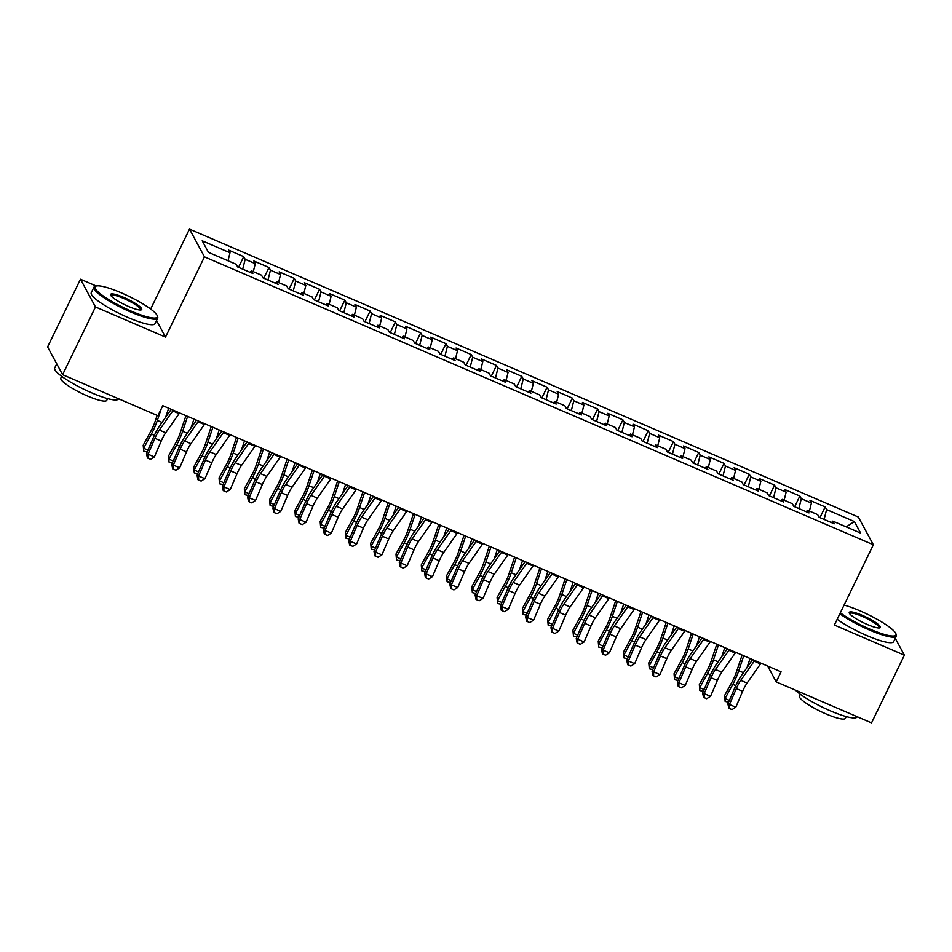 <?xml version="1.0" encoding="UTF-8"?>
<svg xmlns="http://www.w3.org/2000/svg" width="952" height="952" viewBox="0 0 952 952"><rect width="100%" height="100%" fill="white"/><g stroke="black" fill="none" stroke-linecap="round" stroke-linejoin="round"><path stroke-width="1.43" d="M96.259 286.005L80.48 279.21L47.6 346.933L62.606 374.683L157.901 415.715L162.768 405.683L781.092 671.85L776.213 681.882L871.52 722.901L904.4 655.178L895.273 638.304M150.654 309.055L189.484 229.099L858.347 517.031L873.353 544.782L204.478 256.838L189.484 229.099M846.185 526.872L854.384 521.541L826.586 509.57L825.146 506.904L809.973 500.371L811.413 503.037L801.298 498.681L799.858 496.028L784.698 489.495L786.138 492.16L776.023 487.805L774.583 485.139L759.422 478.618L760.862 481.272L750.747 476.916L749.307 474.263L734.135 467.729L735.575 470.395L725.472 466.04L724.032 463.374L708.859 456.853L710.299 459.507L700.184 455.163L698.744 452.498L683.584 445.964L685.023 448.63L674.908 444.275L673.469 441.609L658.308 435.088L659.748 437.742L649.633 433.398L648.193 430.732L633.02 424.199L634.46 426.865L624.357 422.51L622.917 419.856L607.745 413.323L609.185 415.988L599.07 411.633L597.63 408.967L582.469 402.434L583.909 405.1L573.794 400.744L572.354 398.091L557.194 391.558L558.634 394.223L548.519 389.868L547.079 387.202L531.906 380.681L533.346 383.335L523.243 378.979L521.803 376.326L506.631 369.792L508.07 372.458L497.955 368.103L496.516 365.437L481.355 358.916L482.795 361.57L472.68 357.226L471.24 354.56L456.079 348.027L457.519 350.693L447.404 346.338L445.964 343.672L430.792 337.151L432.232 339.805L422.129 335.461L420.689 332.795L405.516 326.262L406.956 328.928L396.841 324.572L395.401 321.919L380.241 315.386L381.681 318.051L371.566 313.696L370.126 311.03L354.965 304.497L356.405 307.163L346.29 302.807L344.85 300.154L329.678 293.621L331.118 296.286L321.014 291.931L319.575 289.265L304.402 282.744L305.842 285.398L295.727 281.042L294.287 278.389L279.126 271.855L280.566 274.521L270.451 270.166L269.011 267.5L253.851 260.979L255.291 263.633L245.176 259.289L243.736 256.623L228.563 250.09L230.003 252.756L228.016 260.753M854.384 521.541L860.632 533.084L832.822 521.113L831.477 522.577M230.003 252.756L202.205 240.785L208.44 252.34L236.251 264.299L237.691 266.965L252.851 273.498L251.423 270.832L261.526 275.188L262.966 277.853L278.139 284.374L276.699 281.721L286.802 286.064L288.242 288.73L303.414 295.263L301.974 292.597L312.089 296.953L313.529 299.606L328.69 306.139L327.25 303.474L337.365 307.829L338.805 310.495L353.965 317.028L352.537 314.362L362.641 318.718L364.08 321.371L379.253 327.904L377.813 325.239L387.916 329.594L389.356 332.26L404.529 338.781L403.089 336.127L413.204 340.483L414.644 343.137L429.804 349.67L428.364 347.004L438.479 351.359L439.919 354.025L455.08 360.546L453.652 357.892L463.755 362.236L465.195 364.902L480.367 371.435L478.927 368.769L489.03 373.125L490.47 375.79L505.643 382.311L504.203 379.658L514.318 384.001L515.758 386.667L530.918 393.2L529.479 390.534L539.594 394.89L541.034 397.543L556.194 404.076L554.766 401.411L564.869 405.766L566.309 408.432L581.482 414.965L580.042 412.299L590.145 416.655L591.585 419.308L606.757 425.841L605.317 423.176L615.432 427.531L616.872 430.197L632.033 436.73L630.593 434.064L640.708 438.42L642.148 441.073L657.308 447.607L655.88 444.941L665.983 449.296L667.423 451.962L682.596 458.483L681.156 455.829L691.259 460.173L692.699 462.839L707.871 469.372L706.432 466.706L716.547 471.062L717.986 473.727L733.147 480.248L731.707 477.595L741.822 481.938L743.262 484.604L758.423 491.137L756.995 488.471L767.098 492.827L768.538 495.492L783.71 502.013L782.27 499.348L792.373 503.703L793.813 506.369L808.986 512.902L807.546 510.236L817.661 514.592L819.101 517.245L834.261 523.778L832.822 521.113M245.176 259.289L242.712 269.13M255.291 263.633L253.291 271.641M270.451 270.166L268 280.019M280.566 274.521L278.567 282.518M251.423 270.832L250.067 272.296M295.727 281.042L293.275 290.895M305.842 285.398L303.843 293.406M276.699 281.721L275.342 283.172M321.014 291.931L318.551 301.772M331.118 296.286L329.13 304.283M301.974 292.597L300.63 294.061M346.29 302.807L343.827 312.661M356.405 307.163L354.406 315.172M327.25 303.474L325.905 304.938M371.566 313.696L369.114 323.537M381.681 318.051L379.681 326.048M352.537 314.362L351.181 315.826M396.841 324.572L394.39 334.426M406.956 328.928L404.957 336.925M377.813 325.239L376.457 326.703M422.129 335.461L419.665 345.302M432.232 339.805L430.245 347.813M403.089 336.127L401.744 337.591M447.404 346.338L444.941 356.191M457.519 350.693L455.52 358.69M428.364 347.004L427.02 348.468M472.68 357.226L470.228 367.067M482.795 361.57L480.796 369.578M453.652 357.892L452.295 359.344M497.955 368.103L495.504 377.956M508.07 372.458L506.071 380.455M478.927 368.769L477.571 370.233M523.243 378.979L520.78 388.832M533.346 383.335L531.359 391.343M504.203 379.658L502.858 381.109M548.519 389.868L546.067 399.709M558.634 394.223L556.634 402.22M529.479 390.534L528.134 391.998M573.794 400.744L571.343 410.598M583.909 405.1L581.91 413.108M554.766 401.411L553.409 402.875M599.07 411.633L596.618 421.474M609.185 415.988L607.186 423.985M580.042 412.299L578.685 413.763M624.357 422.51L621.894 432.363M634.46 426.865L632.473 434.862M605.317 423.176L603.973 424.64M649.633 433.398L647.182 443.239M659.748 437.742L657.749 445.75M630.593 434.064L629.248 435.528M674.908 444.275L672.457 454.128M685.023 448.63L683.024 456.627M655.88 444.941L654.524 446.405M700.184 455.163L697.733 465.004M710.299 459.507L708.3 467.515M681.156 455.829L679.799 457.293M725.472 466.04L723.008 475.893M735.575 470.395L733.587 478.392M706.432 466.706L705.087 468.17M750.747 476.916L748.296 486.769M760.862 481.272L758.863 489.28M731.707 477.595L730.362 479.046M776.023 487.805L773.571 497.646M786.138 492.16L784.139 500.157M756.995 488.471L755.638 489.935M801.298 498.681L798.847 508.535M811.413 503.037L809.414 511.045M782.27 499.348L780.914 500.812M826.586 509.57L824.123 519.411M807.546 510.236L806.201 511.7M80.48 279.21L95.486 306.96L62.606 374.683M873.353 544.782L834.38 625.036L904.4 655.178M95.486 306.96L165.505 337.103L204.478 256.838M767.669 666.067L776.213 681.882M165.505 337.103L156.544 320.526M825.146 506.904L819.946 517.614M799.858 496.028L794.658 506.738M774.583 485.139L769.383 495.849M749.307 474.263L744.107 484.973M724.032 463.374L718.831 474.084M698.744 452.498L693.544 463.207M673.469 441.609L668.268 452.319M648.193 430.732L642.993 441.442M622.917 419.856L617.717 430.554M597.63 408.967L592.43 419.677M572.354 398.091L567.154 408.801M547.079 387.202L541.878 397.912M521.803 376.326L516.603 387.036M496.516 365.437L491.315 376.147M471.24 354.56L466.04 365.27M445.964 343.672L440.764 354.382M420.689 332.795L415.488 343.505M395.401 321.919L390.201 332.617M370.126 311.03L364.925 321.74M344.85 300.154L339.65 310.864M319.575 289.265L314.374 299.975M294.287 278.389L289.087 289.099M269.011 267.5L263.811 278.21M243.736 256.623L238.535 267.334M760.993 663.199A9.925 2.38 113.3 0 1 760.505 663.925L747.082 683.084A14.173 3.403 -66.7 0 0 742.631 691.319L735.801 707.229L729.482 704.516L729.446 708.514L728.816 708.264L731.981 709.609L729.446 708.514M754.674 660.474A9.925 2.38 113.3 0 1 754.186 661.2L740.763 680.359A14.173 3.403 -66.7 0 0 736.312 688.593L729.482 704.516L727.899 703.861L734.742 687.951A21.265 5.105 113.3 0 1 741.406 675.599L752.615 659.593M727.899 703.861L728.816 708.264M731.981 709.609L735.801 707.229M742.096 655.059L736.36 672.219A14.173 3.403 113.3 0 1 732.385 681.334L724.615 695.507L725.031 698.542L732.802 684.369A21.265 5.105 -66.7 0 0 738.764 670.708L743.75 655.773M728.613 702.219L725.138 701.457L724.615 695.507M725.138 701.457L725.031 698.542L729.387 700.422M747.046 667.542L750.069 658.498M735.706 652.31A9.925 2.38 113.3 0 1 735.218 653.048L721.806 672.195A14.173 3.403 -66.7 0 0 717.356 680.43L710.525 696.352L704.194 693.627L704.171 697.637L703.54 697.376L706.693 698.72L704.171 697.637M729.387 649.597A9.925 2.38 113.3 0 1 728.899 650.323L715.476 669.482A14.173 3.403 -66.7 0 0 711.037 677.717L704.194 693.627L702.624 692.985L709.454 677.062A21.265 5.105 113.3 0 1 716.13 664.71L727.34 648.717M702.624 692.985L703.54 697.376M706.693 698.72L710.525 696.352M710.43 641.434A9.925 2.38 113.3 0 1 709.942 642.16L696.519 661.319A14.173 3.403 -66.7 0 0 692.08 669.553L685.238 685.464L678.919 682.751L678.895 686.761L678.264 686.499L681.418 687.844L678.895 686.761M704.111 638.709A9.925 2.38 113.3 0 1 703.623 639.447L690.2 658.594A14.173 3.403 -66.7 0 0 685.749 666.828L678.919 682.751L677.348 682.096L684.179 666.186A21.265 5.105 113.3 0 1 690.854 653.834L702.064 637.828M677.348 682.096L678.264 686.499M681.418 687.844L685.238 685.464M716.82 644.183L711.084 661.342A14.173 3.403 113.3 0 1 707.11 670.458L699.327 684.631L699.744 687.653L707.526 673.481A21.265 5.105 -66.7 0 0 713.488 659.819L718.474 644.897M703.326 691.342L699.863 690.581L699.327 684.631M699.863 690.581L699.744 687.653L704.111 689.534M721.771 656.666L724.793 647.61M691.533 633.294L685.809 650.466A14.173 3.403 113.3 0 1 681.834 659.569L674.052 673.742L674.468 676.777L682.251 662.604A21.265 5.105 -66.7 0 0 688.213 648.943L693.199 634.008M678.05 680.454L674.587 679.704L674.052 673.742M674.587 679.704L674.468 676.777L678.824 678.657M696.495 645.789L699.518 636.733M840.318 612.802A34.593 6.259 25.9 0 0 869.759 629.058A34.593 6.259 25.9 0 0 895.891 633.723A34.593 6.259 25.9 0 0 859.858 610.767A34.593 6.259 25.9 0 0 844.079 605.067M895.891 633.723L896.296 634.817A35.438 6.414 -154.1 0 1 896.32 636.15A35.438 6.414 -154.1 0 1 869.509 630.046A35.438 6.414 -154.1 0 1 839.854 613.754M862.333 615.337A17.291 3.13 -154.1 0 1 879.85 627.856A17.291 3.13 -154.1 0 1 867.284 624.488A17.291 3.13 -154.1 0 1 849.267 613.005A17.291 3.13 -154.1 0 1 862.333 615.337M879.148 627.963A16.446 2.975 25.9 0 0 879.231 627.844A16.446 2.975 25.9 0 0 862.096 616.313A16.446 2.975 25.9 0 0 849.648 613.481A16.446 2.975 25.9 0 0 849.601 613.623M857.193 716.737L857.109 716.916A35.438 6.414 -154.1 0 1 830.287 710.811A35.438 6.414 -154.1 0 1 795.456 690.164M846.233 716.582L845.376 718.343A25.514 4.617 -154.1 0 1 826.074 713.952A25.514 4.617 -154.1 0 1 799.466 696.055L800.323 694.294M896.32 636.15L893.642 641.66A35.438 6.414 -154.1 0 1 866.832 635.555A35.438 6.414 -154.1 0 1 837.177 619.276M121.225 292.8A34.593 6.259 25.9 0 0 96.093 286.052A34.593 6.259 25.9 0 0 131.114 311.09A34.593 6.259 25.9 0 0 157.258 315.755A34.593 6.259 25.9 0 0 121.225 292.8M157.258 315.755L157.651 316.849A35.438 6.414 -154.1 0 1 157.675 318.17A35.438 6.414 -154.1 0 1 130.864 312.066A35.438 6.414 -154.1 0 1 93.927 287.218A35.438 6.414 -154.1 0 1 94.986 286.421L96.093 286.052M123.689 297.369A17.291 3.13 -154.1 0 1 141.205 309.888A17.291 3.13 -154.1 0 1 128.639 306.52A17.291 3.13 -154.1 0 1 110.622 295.037A17.291 3.13 -154.1 0 1 123.689 297.369M140.515 309.995A16.446 2.975 25.9 0 0 140.599 309.876A16.446 2.975 25.9 0 0 123.451 298.345A16.446 2.975 25.9 0 0 111.015 295.513A16.446 2.975 25.9 0 0 110.968 295.655M118.548 398.769L118.464 398.936A35.438 6.414 -154.1 0 1 91.654 392.831A35.438 6.414 -154.1 0 1 54.704 367.984L56.727 363.819M107.588 398.614L106.731 400.375A25.514 4.617 -154.1 0 1 87.429 395.984A25.514 4.617 -154.1 0 1 60.833 378.087L61.69 376.326M157.675 318.17L154.998 323.692A35.438 6.414 -154.1 0 1 128.187 317.587A35.438 6.414 -154.1 0 1 91.237 292.74L93.927 287.218M685.154 630.545A9.925 2.38 113.3 0 1 684.667 631.283L671.243 650.43A14.173 3.403 -66.7 0 0 666.793 658.677L659.962 674.587L653.643 671.862L653.607 675.872L652.977 675.611L656.142 676.967L653.607 675.872M678.836 627.832A9.925 2.38 113.3 0 1 678.348 628.558L664.924 647.717A14.173 3.403 -66.7 0 0 660.474 655.952L653.643 671.862L652.072 671.219L658.903 655.297A21.265 5.105 113.3 0 1 665.579 642.945L676.789 626.952M652.072 671.219L652.977 675.611M656.142 676.967L659.962 674.587M659.879 619.669A9.925 2.38 113.3 0 1 659.391 620.395L645.968 639.554A14.173 3.403 -66.7 0 0 641.517 647.788L634.687 663.699L628.368 660.986L628.332 664.996L627.701 664.734L630.867 666.079L628.332 664.996M653.56 616.944A9.925 2.38 113.3 0 1 653.072 617.681L639.649 636.828A14.173 3.403 -66.7 0 0 635.198 645.063L628.368 660.986L626.785 660.331L633.627 644.421A21.265 5.105 113.3 0 1 640.291 632.068L651.501 616.063M626.785 660.331L627.701 664.734M630.867 666.079L634.687 663.699M666.257 622.418L660.521 639.577A14.173 3.403 113.3 0 1 656.547 648.693L648.776 662.866L649.193 665.9L656.963 651.727A21.265 5.105 -66.7 0 0 662.925 638.054L667.911 623.132M652.774 669.577L649.312 668.816L648.776 662.866M649.312 668.816L649.193 665.9L653.548 667.768M671.208 634.901L674.23 625.845M640.982 611.529L635.246 628.701A14.173 3.403 113.3 0 1 631.271 637.804L623.5 651.977L623.917 655.012L631.688 640.839A21.265 5.105 -66.7 0 0 637.65 627.178L642.636 612.243M627.499 658.689L624.024 657.939L623.5 651.977M624.024 657.939L623.917 655.012L628.272 656.892M645.932 624.024L648.955 614.968M634.591 608.792A9.925 2.38 113.3 0 1 634.103 609.518L620.692 628.677A14.173 3.403 -66.7 0 0 616.241 636.912L609.411 652.822L603.08 650.097L603.056 654.107L602.426 653.846L605.579 655.202L603.056 654.107M628.272 606.067A9.925 2.38 113.3 0 1 627.784 606.793L614.361 625.952A14.173 3.403 -66.7 0 0 609.923 634.187L603.08 650.097L601.509 649.454L608.34 633.544A21.265 5.105 113.3 0 1 615.016 621.18L626.226 605.186M601.509 649.454L602.426 653.846M605.579 655.202L609.411 652.822M615.706 600.652L609.97 617.812A14.173 3.403 113.3 0 1 605.996 626.928L598.213 641.101L598.63 644.135L606.412 629.962A21.265 5.105 -66.7 0 0 612.374 616.289L617.36 601.366M602.211 647.812L598.748 647.051L598.213 641.101M598.748 647.051L598.63 644.135L602.997 646.003M620.656 613.136L623.679 604.092M609.316 597.904A9.925 2.38 113.3 0 1 608.828 598.63L595.405 617.788A14.173 3.403 -66.7 0 0 590.966 626.023L584.123 641.946L577.804 639.22L577.781 643.231L577.15 642.969L580.303 644.314L577.781 643.231M602.997 595.19A9.925 2.38 113.3 0 1 602.509 595.916L589.086 615.063A14.173 3.403 -66.7 0 0 584.635 623.31L577.804 639.22L576.234 638.566L583.064 622.656A21.265 5.105 113.3 0 1 589.74 610.303L600.95 594.298M576.234 638.566L577.15 642.969M580.303 644.314L584.123 641.946M590.418 589.776L584.695 606.936A14.173 3.403 113.3 0 1 580.72 616.039L572.937 630.212L573.354 633.247L581.136 619.074A21.265 5.105 -66.7 0 0 587.098 605.413L592.084 590.49M576.936 636.936L573.473 636.174L572.937 630.212M573.473 636.174L573.354 633.247L577.709 635.127M595.381 602.259L598.403 593.203M584.04 587.027A9.925 2.38 113.3 0 1 583.552 587.753L570.129 606.912A14.173 3.403 -66.7 0 0 565.678 615.147L558.848 631.057L552.529 628.344L552.493 632.342L551.862 632.092L555.028 633.437L552.493 632.342M577.721 584.302A9.925 2.38 113.3 0 1 577.233 585.028L563.81 604.187A14.173 3.403 -66.7 0 0 559.36 612.422L552.529 628.344L550.958 627.689L557.789 611.779A21.265 5.105 113.3 0 1 564.465 599.415L575.674 583.421M550.958 627.689L551.862 632.092M555.028 633.437L558.848 631.057M565.143 578.887L559.407 596.047A14.173 3.403 113.3 0 1 555.433 605.163L547.662 619.336L548.078 622.37L555.849 608.197A21.265 5.105 -66.7 0 0 561.811 594.524L566.797 579.601M551.66 626.047L548.197 625.286L547.662 619.336M548.197 625.286L548.078 622.37L552.434 624.238M570.093 591.37L573.116 582.327M558.764 576.138A9.925 2.38 113.3 0 1 558.277 576.876L544.853 596.023A14.173 3.403 -66.7 0 0 540.403 604.258L533.572 620.18L527.253 617.455L527.218 621.466L526.587 621.204L529.752 622.548L527.218 621.466M552.446 573.425A9.925 2.38 113.3 0 1 551.958 574.151L538.534 593.31A14.173 3.403 -66.7 0 0 534.084 601.545L527.253 617.455L525.671 616.813L532.513 600.89A21.265 5.105 113.3 0 1 539.177 588.538L550.387 572.533M525.671 616.813L526.587 621.204M529.752 622.548L533.572 620.18M539.867 568.011L534.131 585.171A14.173 3.403 113.3 0 1 530.157 594.274L522.386 608.447L522.803 611.481L530.573 597.309A21.265 5.105 -66.7 0 0 536.535 583.647L541.521 568.725M526.385 615.171L522.91 614.409L522.386 608.447M522.91 614.409L522.803 611.481L527.158 613.362M544.818 580.494L547.84 571.438M533.477 565.262A9.925 2.38 113.3 0 1 532.989 565.988L519.578 585.147A14.173 3.403 -66.7 0 0 515.127 593.382L508.297 609.292L501.966 606.579L501.942 610.577L501.311 610.327L504.465 611.672L501.942 610.577M527.158 562.537A9.925 2.38 113.3 0 1 526.67 563.263L513.247 582.422A14.173 3.403 -66.7 0 0 508.808 590.657L501.966 606.579L500.395 605.924L507.226 590.014A21.265 5.105 113.3 0 1 513.902 577.662L525.111 561.656M500.395 605.924L501.311 610.327M504.465 611.672L508.297 609.292M514.592 557.122L508.856 574.282A14.173 3.403 113.3 0 1 504.881 583.397L497.099 597.57L497.515 600.605L505.298 586.432A21.265 5.105 -66.7 0 0 511.26 572.771L516.246 557.836M501.097 604.282L497.634 603.52L497.099 597.57M497.634 603.52L497.515 600.605L501.882 602.473M519.542 569.605L522.565 560.561M508.201 554.373A9.925 2.38 113.3 0 1 507.713 555.111L494.29 574.258A14.173 3.403 -66.7 0 0 489.852 582.493L483.009 598.415L476.69 595.69L476.666 599.7L476.036 599.439L479.189 600.783L476.666 599.7M501.882 551.66A9.925 2.38 113.3 0 1 501.395 552.386L487.971 571.545A14.173 3.403 -66.7 0 0 483.521 579.78L476.69 595.69L475.119 595.048L481.95 579.125A21.265 5.105 113.3 0 1 488.626 566.773L499.836 550.78M475.119 595.048L476.036 599.439M479.189 600.783L483.009 598.415M489.304 546.246L483.58 563.405A14.173 3.403 113.3 0 1 479.606 572.521L471.823 586.694L472.24 589.716L480.022 575.543A21.265 5.105 -66.7 0 0 485.984 561.882L490.97 546.96M475.822 593.405L472.359 592.644L471.823 586.694M472.359 592.644L472.24 589.716L476.595 591.597M494.267 558.729L497.289 549.673M482.926 543.497A9.925 2.38 113.3 0 1 482.438 544.223L469.015 563.382A14.173 3.403 -66.7 0 0 464.564 571.616L457.733 587.527L451.415 584.814L451.379 588.824L450.748 588.562L453.914 589.907L451.379 588.824M476.607 540.772A9.925 2.38 113.3 0 1 476.119 541.51L462.696 560.657A14.173 3.403 -66.7 0 0 458.245 568.891L451.415 584.814L449.844 584.159L456.674 568.249A21.265 5.105 113.3 0 1 463.35 555.897L474.56 539.891M449.844 584.159L450.748 588.562M453.914 589.907L457.733 587.527M464.029 535.357L458.293 552.529A14.173 3.403 113.3 0 1 454.318 561.632L446.547 575.805L446.964 578.84L454.735 564.667A21.265 5.105 -66.7 0 0 460.697 551.006L465.683 536.071M450.546 582.517L447.083 581.767L446.547 575.805M447.083 581.767L446.964 578.84L451.319 580.72M468.979 547.852L472.002 538.796M457.65 532.608A9.925 2.38 113.3 0 1 457.162 533.346L443.739 552.493A14.173 3.403 -66.7 0 0 439.288 560.74L432.458 576.65L426.139 573.925L426.103 577.935L425.473 577.674L428.638 579.03L426.103 577.935M451.331 529.895A9.925 2.38 113.3 0 1 450.843 530.621L437.42 549.78A14.173 3.403 -66.7 0 0 432.97 558.015L426.139 573.925L424.556 573.283L431.399 557.36A21.265 5.105 113.3 0 1 438.063 545.008L449.273 529.014M424.556 573.283L425.473 577.674M428.638 579.03L432.458 576.65M438.753 524.481L433.017 541.64A14.173 3.403 113.3 0 1 429.043 550.756L421.272 564.929L421.688 567.963L429.459 553.79A21.265 5.105 -66.7 0 0 435.421 540.117L440.407 525.195M425.27 571.64L421.795 570.879L421.272 564.929M421.795 570.879L421.688 567.963L426.044 569.832M443.703 536.964L446.726 527.908M432.363 521.732A9.925 2.38 113.3 0 1 431.875 522.458L418.463 541.617A14.173 3.403 -66.7 0 0 414.013 549.851L407.17 565.762L400.851 563.048L400.828 567.059L400.197 566.797L403.35 568.142L400.828 567.059M426.044 519.007A9.925 2.38 113.3 0 1 425.556 519.744L412.133 538.891A14.173 3.403 -66.7 0 0 407.694 547.126L400.851 563.048L399.281 562.394L406.111 546.484A21.265 5.105 113.3 0 1 412.787 534.131L423.997 518.126M399.281 562.394L400.197 566.797M403.35 568.142L407.17 565.762M413.477 513.592L407.742 530.764A14.173 3.403 113.3 0 1 403.767 539.867L395.984 554.04L396.401 557.075L404.183 542.902A21.265 5.105 -66.7 0 0 410.145 529.241L415.132 514.306M399.983 560.752L396.52 560.002L395.984 554.04M396.52 560.002L396.401 557.075L400.768 558.955M418.428 526.087L421.45 517.031M407.087 510.855A9.925 2.38 113.3 0 1 406.599 511.581L393.176 530.74A14.173 3.403 -66.7 0 0 388.737 538.975L381.895 554.885L375.576 552.16L375.552 556.17L374.921 555.909L378.075 557.265L375.552 556.17M400.768 508.13A9.925 2.38 113.3 0 1 400.28 508.856L386.857 528.015A14.173 3.403 -66.7 0 0 382.406 536.25L375.576 552.16L374.005 551.517L380.836 535.607A21.265 5.105 113.3 0 1 387.512 523.243L398.721 507.249M374.005 551.517L374.921 555.909M378.075 557.265L381.895 554.885M388.19 502.715L382.466 519.875A14.173 3.403 113.3 0 1 378.491 528.991L370.709 543.164L371.125 546.198L378.908 532.025A21.265 5.105 -66.7 0 0 384.87 518.352L389.856 503.43M374.707 549.875L371.244 549.114L370.709 543.164M371.244 549.114L371.125 546.198L375.481 548.066M393.152 515.199L396.175 506.155M381.812 499.967A9.925 2.38 113.3 0 1 381.324 500.692L367.9 519.851A14.173 3.403 -66.7 0 0 363.45 528.086L356.619 544.008L350.3 541.283L350.265 545.294L349.634 545.032L352.799 546.377L350.265 545.294M375.493 497.253A9.925 2.38 113.3 0 1 375.005 497.979L361.582 517.126A14.173 3.403 -66.7 0 0 357.131 525.373L350.3 541.283L348.729 540.629L355.56 524.719A21.265 5.105 113.3 0 1 362.236 512.366L373.446 496.361M348.729 540.629L349.634 545.032M352.799 546.377L356.619 544.008M362.914 491.839L357.178 508.999A14.173 3.403 113.3 0 1 353.204 518.102L345.433 532.275L345.85 535.31L353.62 521.137A21.265 5.105 -66.7 0 0 359.582 507.475L364.568 492.553M349.432 538.999L345.969 538.237L345.433 532.275M345.969 538.237L345.85 535.31L350.205 537.19M367.865 504.322L370.887 495.266M356.536 489.09A9.925 2.38 113.3 0 1 356.048 489.816L342.625 508.975A14.173 3.403 -66.7 0 0 338.174 517.21L331.344 533.12L325.025 530.395L324.989 534.405L324.358 534.155L327.524 535.5L324.989 534.405M350.217 486.365A9.925 2.38 113.3 0 1 349.729 487.091L336.306 506.25A14.173 3.403 -66.7 0 0 331.855 514.485L325.025 530.395L323.442 529.752L330.284 513.842A21.265 5.105 113.3 0 1 336.948 501.478L348.158 485.484M323.442 529.752L324.358 534.155M327.524 535.5L331.344 533.12M337.639 480.95L331.903 498.11A14.173 3.403 113.3 0 1 327.928 507.226L320.158 521.398L320.574 524.433L328.345 510.26A21.265 5.105 -66.7 0 0 334.307 496.587L339.293 481.664M324.156 528.11L320.681 527.348L320.158 521.398M320.681 527.348L320.574 524.433L324.93 526.301M342.589 493.433L345.612 484.389M331.248 478.202A9.925 2.38 113.3 0 1 330.76 478.939L317.349 498.086A14.173 3.403 -66.7 0 0 312.899 506.321L306.056 522.243L299.737 519.518L299.713 523.529L299.083 523.267L302.236 524.611L299.713 523.529M324.93 475.488A9.925 2.38 113.3 0 1 324.442 476.214L311.018 495.373A14.173 3.403 -66.7 0 0 306.58 503.608L299.737 519.518L298.166 518.876L304.997 502.953A21.265 5.105 113.3 0 1 311.673 490.601L322.883 474.596M298.166 518.876L299.083 523.267M302.236 524.611L306.056 522.243M312.363 470.074L306.627 487.234A14.173 3.403 113.3 0 1 302.653 496.337L294.87 510.51L295.287 513.544L303.069 499.372A21.265 5.105 -66.7 0 0 309.031 485.71L314.017 470.788M298.868 517.233L295.406 516.472L294.87 510.51M295.406 516.472L295.287 513.544L299.654 515.425M317.313 482.557L320.336 473.501M305.973 467.325A9.925 2.38 113.3 0 1 305.485 468.051L292.062 487.21A14.173 3.403 -66.7 0 0 287.623 495.445L280.78 511.355L274.462 508.642L274.438 512.64L273.807 512.39L276.961 513.735L274.438 512.64M299.654 464.6A9.925 2.38 113.3 0 1 299.166 465.326L285.743 484.485A14.173 3.403 -66.7 0 0 281.292 492.719L274.462 508.642L272.891 507.987L279.721 492.077A21.265 5.105 113.3 0 1 286.397 479.725L297.607 463.719M272.891 507.987L273.807 512.39M276.961 513.735L280.78 511.355M287.076 459.185L281.352 476.345A14.173 3.403 113.3 0 1 277.377 485.46L269.594 499.633L270.011 502.668L277.794 488.495A21.265 5.105 -66.7 0 0 283.755 474.834L288.742 459.899M273.593 506.345L270.13 505.583L269.594 499.633M270.13 505.583L270.011 502.668L274.366 504.536M292.038 471.668L295.06 462.624M280.697 456.436A9.925 2.38 113.3 0 1 280.209 457.174L266.786 476.321A14.173 3.403 -66.7 0 0 262.335 484.556L255.505 500.478L249.186 497.753L249.15 501.763L248.52 501.502L251.685 502.846L249.15 501.763M274.378 453.723A9.925 2.38 113.3 0 1 273.89 454.449L260.467 473.608A14.173 3.403 -66.7 0 0 256.017 481.843L249.186 497.753L247.615 497.111L254.446 481.188A21.265 5.105 113.3 0 1 261.122 468.836L272.332 452.843M247.615 497.111L248.52 501.502M251.685 502.846L255.505 500.478M261.8 448.309L256.064 465.468A14.173 3.403 113.3 0 1 252.09 474.584L244.319 488.757L244.735 491.779L252.506 477.606A21.265 5.105 -66.7 0 0 258.468 463.945L263.454 449.023M248.317 495.468L244.854 494.707L244.319 488.757M244.854 494.707L244.735 491.779L249.091 493.66M266.75 460.792L269.773 451.736M255.422 445.56A9.925 2.38 113.3 0 1 254.934 446.286L241.51 465.445A14.173 3.403 -66.7 0 0 237.06 473.68L230.229 489.59L223.91 486.877L223.875 490.887L223.244 490.625L226.409 491.97L223.875 490.887M249.103 442.835A9.925 2.38 113.3 0 1 248.615 443.572L235.192 462.72A14.173 3.403 -66.7 0 0 230.741 470.954L223.91 486.877L222.328 486.222L229.17 470.312A21.265 5.105 113.3 0 1 235.834 457.96L247.044 441.954M222.328 486.222L223.244 490.625M226.409 491.97L230.229 489.59M236.524 437.42L230.789 454.592A14.173 3.403 113.3 0 1 226.814 463.695L219.043 477.868L219.46 480.903L227.23 466.73A21.265 5.105 -66.7 0 0 233.192 453.069L238.178 438.134M223.042 484.58L219.567 483.83L219.043 477.868M219.567 483.83L219.46 480.903L223.815 482.783M241.475 449.915L244.497 440.859M230.134 434.671A9.925 2.38 113.3 0 1 229.646 435.409L216.235 454.556A14.173 3.403 -66.7 0 0 211.784 462.803L204.942 478.713L198.623 475.988L198.599 479.998L197.968 479.737L201.122 481.093L198.599 479.998M223.815 431.958A9.925 2.38 113.3 0 1 223.327 432.684L209.904 451.843A14.173 3.403 -66.7 0 0 205.465 460.078L198.623 475.988L197.052 475.345L203.883 459.423A21.265 5.105 113.3 0 1 210.559 447.071L221.768 431.077M197.052 475.345L197.968 479.737M201.122 481.093L204.942 478.713M211.249 426.544L205.513 443.703A14.173 3.403 113.3 0 1 201.538 452.819L193.756 466.992L194.172 470.026L201.955 455.853A21.265 5.105 -66.7 0 0 207.917 442.18L212.903 427.258M197.754 473.703L194.291 472.942L193.756 466.992M194.291 472.942L194.172 470.026L198.54 471.894M216.199 439.027L219.222 429.971M204.858 423.795A9.925 2.38 113.3 0 1 204.371 424.521L190.947 443.68A14.173 3.403 -66.7 0 0 186.509 451.914L179.666 467.825L173.347 465.111L173.323 469.122L172.693 468.86L175.846 470.205L173.323 469.122M198.54 421.07A9.925 2.38 113.3 0 1 198.052 421.807L184.629 440.954A14.173 3.403 -66.7 0 0 180.178 449.189L173.347 465.111L171.776 464.457L178.607 448.547A21.265 5.105 113.3 0 1 185.283 436.195L196.493 420.189M171.776 464.457L172.693 468.86M175.846 470.205L179.666 467.825M185.961 415.655L180.237 432.827A14.173 3.403 113.3 0 1 176.263 441.93L168.48 456.103L168.897 459.138L176.679 444.965A21.265 5.105 -66.7 0 0 182.641 431.304L187.627 416.369M172.479 462.815L169.016 462.065L168.48 456.103M169.016 462.065L168.897 459.138L173.252 461.018M190.924 428.15L193.946 419.094M179.583 412.918A9.925 2.38 113.3 0 1 179.095 413.644L165.672 432.803A14.173 3.403 -66.7 0 0 161.221 441.038L154.391 456.948L148.072 454.223L148.036 458.233L147.405 457.971L150.571 459.328L148.036 458.233M173.264 410.193A9.925 2.38 113.3 0 1 172.776 410.919L159.353 430.078A14.173 3.403 -66.7 0 0 154.902 438.313L148.072 454.223L146.501 453.58L153.331 437.67A21.265 5.105 113.3 0 1 160.007 425.306L171.217 409.312M146.501 453.58L147.405 457.971M150.571 459.328L154.391 456.948M157.139 415.381L154.95 421.938A14.173 3.403 113.3 0 1 150.975 431.054L143.205 445.227L143.621 448.261L151.392 434.088A21.265 5.105 -66.7 0 0 157.354 420.415L161.197 408.92M147.203 451.938L143.74 451.177L143.205 445.227M143.74 451.177L143.621 448.261L147.976 450.129M165.636 417.262L168.659 408.218M747.082 683.084L740.763 680.359M742.631 691.319L736.312 688.593M760.505 663.925L754.186 661.2M732.802 684.369L735.765 685.642M738.764 670.708L743.429 672.707M721.806 672.195L715.476 669.482M717.356 680.43L711.037 677.717M735.218 653.048L728.899 650.323M696.519 661.319L690.2 658.594M692.08 669.553L685.749 666.828M709.942 642.16L703.623 639.447M707.526 673.481L710.489 674.766M713.488 659.819L718.153 661.83M682.251 662.604L685.214 663.877M688.213 648.943L692.877 650.942M671.243 650.43L664.924 647.717M666.793 658.677L660.474 655.952M684.667 631.283L678.348 628.558M645.968 639.554L639.649 636.828M641.517 647.788L635.198 645.063M659.391 620.395L653.072 617.681M656.963 651.727L659.926 653.001M662.925 638.054L667.59 640.065M631.688 640.839L634.651 642.112M637.65 627.178L642.314 629.189M620.692 628.677L614.361 625.952M616.241 636.912L609.923 634.187M634.103 609.518L627.784 606.793M606.412 629.962L609.375 631.236M612.374 616.289L617.039 618.3M595.405 617.788L589.086 615.063M590.966 626.023L584.635 623.31M608.828 598.63L602.509 595.916M581.136 619.074L584.1 620.347M587.098 605.413L591.763 607.424M570.129 606.912L563.81 604.187M565.678 615.147L559.36 612.422M583.552 587.753L577.233 585.028M555.849 608.197L558.812 609.47M561.811 594.524L566.476 596.535M544.853 596.023L538.534 593.31M540.403 604.258L534.084 601.545M558.277 576.876L551.958 574.151M530.573 597.309L533.537 598.594M536.535 583.647L541.2 585.658M519.578 585.147L513.247 582.422M515.127 593.382L508.808 590.657M532.989 565.988L526.67 563.263M505.298 586.432L508.261 587.705M511.26 572.771L515.924 574.77M494.29 574.258L487.971 571.545M489.852 582.493L483.521 579.78M507.713 555.111L501.395 552.386M480.022 575.543L482.985 576.829M485.984 561.882L490.649 563.893M469.015 563.382L462.696 560.657M464.564 571.616L458.245 568.891M482.438 544.223L476.119 541.51M454.735 564.667L457.698 565.94M460.697 551.006L465.361 553.005M443.739 552.493L437.42 549.78M439.288 560.74L432.97 558.015M457.162 533.346L450.843 530.621M429.459 553.79L432.422 555.064M435.421 540.117L440.086 542.128M418.463 541.617L412.133 538.891M414.013 549.851L407.694 547.126M431.875 522.458L425.556 519.744M404.183 542.902L407.147 544.175M410.145 529.241L414.81 531.24M393.176 530.74L386.857 528.015M388.737 538.975L382.406 536.25M406.599 511.581L400.28 508.856M378.908 532.025L381.871 533.298M384.87 518.352L389.535 520.363M367.9 519.851L361.582 517.126M363.45 528.086L357.131 525.373M381.324 500.692L375.005 497.979M353.62 521.137L356.583 522.41M359.582 507.475L364.247 509.487M342.625 508.975L336.306 506.25M338.174 517.21L331.855 514.485M356.048 489.816L349.729 487.091M328.345 510.26L331.308 511.533M334.307 496.587L338.971 498.598M317.349 498.086L311.018 495.373M312.899 506.321L306.58 503.608M330.76 478.939L324.442 476.214M303.069 499.372L306.032 500.657M309.031 485.71L313.696 487.721M292.062 487.21L285.743 484.485M287.623 495.445L281.292 492.719M305.485 468.051L299.166 465.326M277.794 488.495L280.757 489.768M283.755 474.834L288.42 476.833M266.786 476.321L260.467 473.608M262.335 484.556L256.017 481.843M280.209 457.174L273.89 454.449M252.506 477.606L255.469 478.892M258.468 463.945L263.133 465.956M241.51 465.445L235.192 462.72M237.06 473.68L230.741 470.954M254.934 446.286L248.615 443.572M227.23 466.73L230.194 468.003M233.192 453.069L237.857 455.068M216.235 454.556L209.904 451.843M211.784 462.803L205.465 460.078M229.646 435.409L223.327 432.684M201.955 455.853L204.918 457.127M207.917 442.18L212.582 444.191M190.947 443.68L184.629 440.954M186.509 451.914L180.178 449.189M204.371 424.521L198.052 421.807M176.679 444.965L179.642 446.238M182.641 431.304L187.306 433.303M165.672 432.803L159.353 430.078M161.221 441.038L154.902 438.313M179.095 413.644L172.776 410.919M151.392 434.088L154.355 435.362M157.354 420.415L162.018 422.426"/></g></svg>
